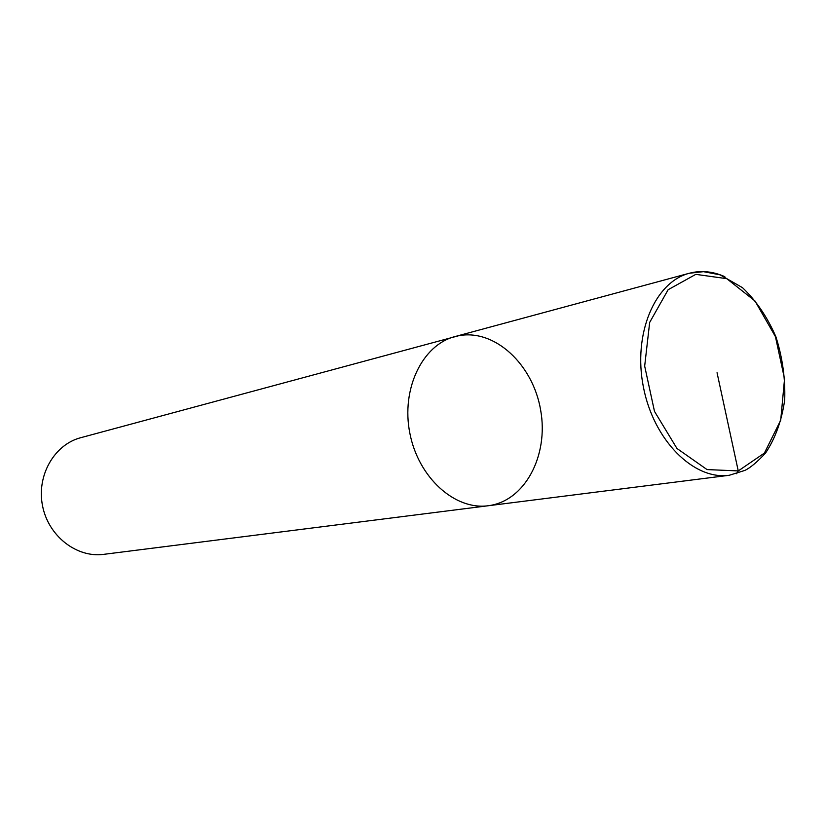 <?xml version="1.0" encoding="UTF-8"?>
<svg xmlns="http://www.w3.org/2000/svg" width="826" height="826" viewBox="0 0 826 826"><rect width="100%" height="100%" fill="white"/><g stroke="black" fill="none" stroke-linecap="round" stroke-linejoin="round"><path stroke-width="1.24" d="M488.135 505.749C454.868 510.354 418.369 477.583 409.861 433.278C400.951 389.046 422.334 344.917 454.868 336.605C422.334 344.917 400.951 389.046 409.861 433.278C418.369 477.583 454.868 510.354 488.135 505.749C524.892 501.32 548.898 455.549 540.638 410.068C532.997 364.483 494.826 328.686 458.606 335.748L80.68 437.718C54.268 444.574 36.437 475.6 42.529 505.78C48.311 536.022 76.57 557.994 103.601 554.36M717.051 372.733L738.258 470.923L736.616 473.721M724.815 276.679C714.283 271.971 703.793 270.536 693.334 272.353L689.369 273.241C654.801 281.955 632.747 333.983 643.423 387.177C653.686 440.444 693.819 480.278 729.121 475.291M695.802 274.356L668.141 289.709L649.67 322.429L644.672 366.094L654.491 411.4L676.969 448.477L707.046 469.581L738.258 470.923L764.391 453.092L780.704 420.258L784.545 378.917L775.438 336.636L755.005 301.005L726.766 278.672L695.802 274.356M103.694 554.349L729.244 475.28L744.897 470.407C750.338 467.795 757.225 462.002 765.568 453.051C775.335 438.307 781.716 420.63 784.7 400.011C785.433 378.649 782.501 357.565 775.903 336.781C767.364 317.101 756.234 300.747 742.522 287.696L720.127 274.851L703.494 271.671L689.38 273.241M454.878 336.605L689.369 273.241"/></g></svg>
